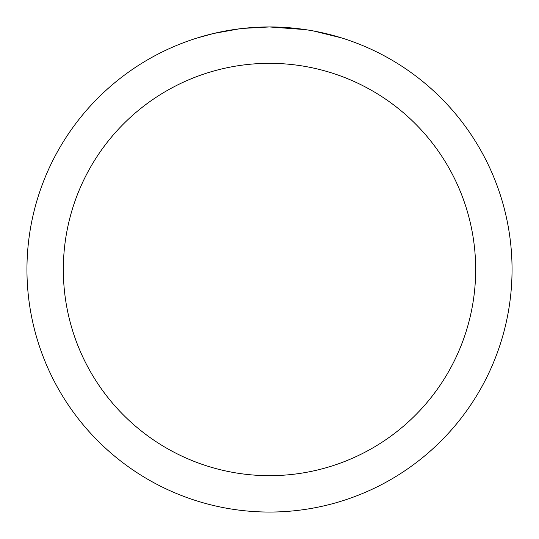 <?xml version="1.0" encoding="UTF-8"?>
<svg xmlns="http://www.w3.org/2000/svg" width="539" height="539" viewBox="0 0 539 539"><rect width="100%" height="100%" fill="white"/><g stroke="black" fill="none" stroke-linecap="round" stroke-linejoin="round"><path stroke-width="0.81" d="M274.338 26.997L277.713 27.091M299.367 28.796L300.391 28.924M305.357 29.611L269.5 26.95A242.55 242.55 0 0 1 512.05 269.5A242.55 242.55 0 0 1 269.5 512.05A242.55 242.55 0 0 1 26.95 269.5A242.55 242.55 0 0 1 269.5 26.95L243.284 28.372M313.732 31.019L341.558 37.905M269.5 63.332A206.167 206.167 0 0 1 475.667 269.5A206.167 206.167 0 0 1 269.5 475.667A206.167 206.167 0 0 1 63.332 269.5A206.167 206.167 0 0 1 269.5 63.332M242.146 28.5L239.188 28.85M197.449 37.905L213.707 33.458L239.188 28.857M251.72 27.604L253.06 27.509M233.239 29.679L237.699 29.045"/></g></svg>
